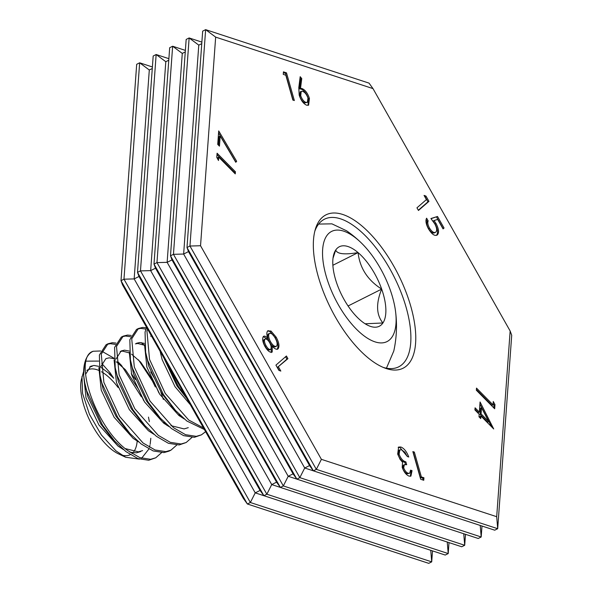 <?xml version="1.0" encoding="UTF-8"?>
<svg xmlns="http://www.w3.org/2000/svg" width="593" height="593" viewBox="0 0 593 593"><rect width="100%" height="100%" fill="white"/><g stroke="black" fill="none" stroke-linecap="round" stroke-linejoin="round"><path stroke-width="0.89" d="M410.89 306.692A85.829 37.759 63.3 0 0 360.44 224.725A85.829 37.759 63.3 0 0 315.313 229.358A85.829 37.759 63.3 0 0 318.204 276.36A85.829 37.759 63.3 0 0 385.042 368.127A85.829 37.759 63.3 0 0 410.89 306.692M383.145 367.378A82.62 36.351 63.3 0 0 398.681 366.837A82.62 36.351 63.3 0 0 406.198 307.611A82.62 36.351 63.3 0 0 324.49 219.188A82.62 36.351 63.3 0 0 314.787 231.329M285.819 75.215L283.261 74.377L283.432 71.857L286.508 72.865L294.343 100.543L292.846 100.054L285.819 75.215M434.061 220.552L433.068 221.048L435.047 224.021C437.856 229.461 438.294 233.242 436.374 235.369L437.367 234.872C434.839 236.437 431.86 234.398 428.42 228.772C425.944 224.124 425.344 220.596 426.612 218.187L428.161 220.922C427.397 222.612 427.842 224.992 429.488 228.075C431.978 231.952 434.106 233.286 435.855 232.093C437.219 230.492 436.833 227.712 434.706 223.761L430.911 218.535L437.508 216.475L444.046 228.031L443.053 228.898L437.678 219.395L434.061 220.552L436.04 223.524C438.842 228.957 439.287 232.745 437.367 234.872L436.885 235.199M434.461 232.871L435.855 232.093M421.371 476.92L423.936 477.758L423.758 480.278L420.682 479.27L412.854 451.592L414.344 452.081L421.371 476.92L420.385 477.417L422.942 478.255L423.936 477.758M263.433 336.446C264.545 335.712 266.005 336.335 267.821 338.314C266.576 334.734 266.539 332.258 267.717 330.894L271.001 331.042L276.123 337.106C279.088 342.502 279.726 346.431 278.028 348.877C276.546 349.803 274.626 348.899 272.254 346.156L272.217 352.042C270.074 352.842 267.673 350.997 264.997 346.512C262.566 341.916 262.039 338.559 263.433 336.446L263.774 336.224M267.717 330.894L268.155 330.597M277.235 349.277L277.613 349.151M426.419 199.589L424.054 195.401L425.982 196.098L428.947 201.346L418.458 210.471L416.953 207.817L426.419 199.589M403.7 467.84C404.886 470.857 406.413 472.665 408.273 473.273L409.659 473.273L410.556 470.16L412.046 470.649L410.912 476.12L409.103 476.12C406.205 474.956 403.907 472.028 402.202 467.336L402.536 462.281L400.06 459.33L397.681 454.082L398.622 447.04L400.912 447.033C404.107 448.345 406.724 451.666 408.77 457.018L407.28 456.528L404.893 452.274L401.683 449.865L399.823 449.842L399.104 454.334C400.905 458.737 403.166 461.25 405.886 461.865L406.687 464.704L404.367 464.704L403.7 467.84L402.714 468.337C403.9 471.353 405.419 473.162 407.287 473.77L408.273 473.273M372.99 88.602L215.659 37.114L200.538 245.747L321.399 459.338L496.697 516.703L510.15 330.998L372.99 88.602L369.039 83.124L205.638 29.65L189.953 246.028L316.328 469.352L497.69 528.704L511.715 335.253L510.15 330.998M479.329 412.128L480.071 401.98L493.702 428.954L480.93 416.034L480.745 418.606L478.988 416.82L479.174 414.248L474.919 409.941L475.067 407.814L479.329 412.128L478.343 412.624L474.971 409.214M493.028 404.841L493.272 401.505L494.97 404.596L494.673 408.77L476.342 390.209L476.498 388.104L493.028 404.841L492.042 405.338L476.394 389.497M220.196 135.975L219.454 146.152L217.727 144.395L218.706 130.927L236.666 161.311L235.769 162.282L220.196 135.975L219.21 136.472L218.565 145.255M278.458 366.889L280.823 371.07L278.895 370.38L275.93 365.132L286.426 356.008L287.924 358.661L277.465 367.386L279.229 370.499M299.198 95.132L298.79 87.697L300.184 76.69L301.755 78.572L300.525 88.32L302.171 88.616C305.321 90.047 307.745 93.316 309.435 98.431L308.597 105.169L306.625 105.206C303.408 103.731 300.933 100.373 299.198 95.132M218.728 157.152L218.491 160.488L216.786 157.397L217.09 153.224L235.414 171.777L235.258 173.89L218.728 157.152L217.742 157.649L217.646 158.954M168.886 58.677L156.152 54.519L153.187 56.009L137.502 272.387L263.878 495.704L266.85 494.214L448.212 553.565L449.005 542.602M263.878 495.704L260.075 490.433L255.227 492.865L445.239 555.055L448.212 553.565L447.248 542.032M260.075 490.433L139.007 276.479L137.502 272.387L140.474 270.89L266.85 494.214L271.727 484.577L280.356 487.394M168.775 60.212L165.803 61.702L156.152 54.519L140.474 270.89L150.659 270.623L271.727 484.577L276.568 482.146L280.37 487.424L283.335 485.926L464.704 545.278L465.498 534.323M185.372 50.398L172.645 46.232L169.68 47.722L153.995 264.1L156.967 262.603L283.335 485.926L288.213 476.29L296.856 479.122M276.568 482.146L155.499 268.192L153.995 264.1L280.37 487.424L461.732 546.768L464.704 545.278L463.733 533.744M185.261 51.925L182.281 53.422L172.645 46.232L156.967 262.603L167.137 262.343L288.213 476.29L293.061 473.859L296.863 479.137L478.225 538.481L481.19 536.991L481.99 526.028M201.872 42.11L189.137 37.945L186.172 39.434L170.487 255.813L296.863 479.137L299.828 477.639L481.19 536.991L480.234 525.45M201.761 43.63L198.781 45.127L189.137 37.945L173.452 254.315L170.487 255.813L171.985 259.904L293.061 473.859M171.985 259.904L167.137 262.343L182.281 53.422M173.452 254.315L299.828 477.639L304.713 468.003L313.356 470.827L309.561 465.564L304.713 468.003L183.637 254.049L173.452 254.315M155.499 268.192L150.659 270.623L165.803 61.702M139.007 276.479L134.159 278.918L255.227 492.865L250.35 502.508L431.711 561.86L432.505 550.89M430.748 550.319L431.711 561.86L428.739 563.35L247.377 503.998L243.434 498.52L122.566 284.929L121.002 280.674L247.377 503.998L250.35 502.508L123.974 279.184L134.159 278.918L149.303 69.996L139.651 62.806L123.974 279.184L121.002 280.674L136.686 64.296L139.651 62.806L152.394 66.972M152.282 68.499L149.303 69.996M215.659 37.114L205.638 29.65L202.673 31.14L186.988 247.518L313.363 470.842L494.725 530.194L497.69 528.704L496.697 516.703M200.538 245.747L189.953 246.028L186.988 247.518L188.485 251.61L309.561 465.564M188.485 251.61L183.637 254.049L198.781 45.127M321.399 459.338L316.328 469.352L313.363 470.842M407.287 473.77L409.659 473.273M410.549 470.975L412.046 470.649M411.06 471.146L410.393 476.275M398.162 447.367L399.919 447.537L400.912 447.033M399.919 447.537L407.406 456.573M399.823 449.842L398.837 450.339L398.118 454.831L399.104 454.334M398.118 454.831C399.919 459.234 402.18 461.747 404.893 462.362L405.886 461.865M404.893 462.362L405.493 464.475M404.367 464.704L403.373 465.201L402.714 468.337M424.662 196.476L425.982 196.098M424.996 196.594L427.961 201.842L428.947 201.346M427.961 201.842L418.317 210.226M479.915 404.1L491.627 426.856M479.856 417.702L479.945 416.531L480.93 416.034M481.538 407.658L480.552 408.154L480.1 414.411L487.735 422.142L488.721 421.645L481.538 407.658L481.086 413.907L488.721 421.645M480.1 414.411L481.086 413.907M493.124 403.536L493.984 405.093L494.97 404.596M493.984 405.093L493.784 407.865M218.565 132.862L235.68 161.807L236.666 161.311M285.574 356.749L286.93 359.158L287.924 358.661M286.93 359.158L277.465 367.386M263.292 336.594L266.835 338.818L267.821 338.314M267.673 330.931L270.008 331.539L271.001 331.042M270.008 331.539L275.13 337.61L276.123 337.106M275.13 337.61C278.102 342.999 278.732 346.927 277.035 349.373M271.223 352.538L271.268 346.653L272.254 346.156M268.251 334.029L269.519 333.348L268.251 334.029C267.154 335.764 267.584 338.492 269.541 342.198C271.787 345.941 273.796 347.431 275.552 346.668M264.315 339.47L263.922 339.67C263.047 341.094 263.44 343.288 265.101 346.245C266.806 349.166 268.34 350.359 269.696 349.826M264.13 339.537L264.908 339.174C264.041 340.597 264.434 342.784 266.087 345.749C267.791 348.669 269.326 349.863 270.69 349.329C271.557 347.861 271.194 345.608 269.6 342.569C267.836 339.7 266.279 338.566 264.908 339.174L263.922 339.67M265.101 346.245L266.087 345.749M269.481 349.974L270.69 349.329M269.244 333.533C268.147 335.267 268.57 337.988 270.527 341.701C272.78 345.445 274.781 346.935 276.546 346.171C277.672 344.429 277.198 341.687 275.108 337.936C272.913 334.2 270.964 332.732 269.244 333.533M269.541 342.198L270.527 341.701M275.271 346.861L276.546 346.171M422.942 478.255L422.824 479.967M413.106 452.496L414.344 452.081M413.358 452.578L420.385 477.417M431.037 218.684L437.508 216.475M436.522 216.971L443.06 228.527L444.046 228.031M435.047 224.021L436.04 223.524M426.078 219.484L427.175 221.419L428.161 220.922M427.175 221.419C426.404 223.109 426.849 225.488 428.494 228.572L429.488 228.075M428.494 228.572C430.992 232.449 433.112 233.783 434.869 232.589M283.38 72.657L285.522 73.362L286.508 72.865M285.522 73.362L293.098 100.135M299.999 78.15L300.77 79.069L301.755 78.572M300.77 79.069L299.532 88.817L300.525 88.32M299.532 88.817L301.185 89.113L302.171 88.616M301.185 89.113C304.335 90.544 306.751 93.82 308.442 98.927L309.435 98.431M308.442 98.927L308.063 105.346M301.229 91.352L300.243 91.848L299.732 96.214C300.999 99.765 302.726 101.996 304.913 102.893L307.315 102.396L307.982 98.09C306.67 94.48 304.898 92.226 302.66 91.352L301.229 91.352L300.725 95.718C301.985 99.268 303.712 101.492 305.906 102.396L307.315 102.396M304.913 102.893L305.906 102.396M299.732 96.214L300.725 95.718M216.986 154.617L234.42 172.274L235.414 171.777M234.42 172.274L234.368 172.986M165.61 360.996L178.582 386.777L186.313 397.584M147.509 329.011L146.945 331.131L149.532 359.395L165.262 393.47L188.722 420.052L203.488 427.931M146.597 327.403L145.048 332.087L145.641 352.205L147.627 360.351L163.364 394.427L175.595 410.534L186.817 421.008L204.37 429.495M146.427 327.781L142.698 327.425L138.428 328.492L131.728 338.781L134.307 367.045L150.044 401.12L173.497 427.701L185.527 434.684L196.298 436.352L201.412 434.854L205.615 431.697M145.893 329.1L140.793 328.381L137.502 329.026M138.428 328.492L136.523 329.449L129.823 339.737L130.416 359.855L132.409 368.001L148.139 402.076L160.377 418.184L171.592 428.657L183.63 435.64L194.393 437.308L201.405 434.854M131.201 335.43L127.473 335.075L123.203 336.142L116.502 346.431L119.089 374.694L134.819 408.77L158.272 435.351L170.31 442.334L181.073 443.994L186.187 442.504L191.976 437.404M144.625 345.556L141.119 342.576M130.675 336.75L125.568 336.031L122.284 336.676M123.203 336.142L121.306 337.098L114.597 347.387L115.198 367.504L117.184 375.651L132.914 409.726L145.152 425.833L156.374 436.307L168.405 443.29L179.168 444.95L186.187 442.504M115.976 343.08L112.247 342.724L107.985 343.792L101.277 354.08L103.864 382.337L119.593 416.419L143.054 443.001L155.084 449.983L165.847 451.644L170.962 450.154L176.758 445.054M129.4 353.206L128.748 352.613M115.45 344.4L110.35 343.681L107.059 344.325M107.985 343.792L106.08 344.748L99.379 355.037L99.972 375.154L101.959 383.293L117.696 417.376L129.926 433.483L141.149 443.957L153.179 450.939L163.942 452.6L169.064 451.11M179.368 415.819L179.153 414.255M100.647 350.974L93.153 351.256C72.642 357.401 94.606 427.034 127.829 450.65L139.866 457.633L150.629 459.293L155.744 457.803L161.533 452.704M155.366 386.984L152.416 381.01L138.48 359.832M93.153 351.256L92.716 351.464A61.657 27.122 63.3 0 0 92.716 351.464A61.657 27.122 63.3 0 0 84.391 364.495L83.65 375.287L84.747 382.804L86.741 390.943L102.47 425.025L114.708 441.133L125.924 451.607L137.961 458.589L148.724 460.25L155.737 457.803M164.142 423.469L163.927 421.905M139.474 459.123L125.694 457.262L118.415 453.83A47.425 20.866 -116.7 0 1 110.305 448.419A47.425 20.866 -116.7 0 1 81.285 379.935L83.509 371.848M86.845 370.395A47.425 20.866 -116.7 0 1 99.209 370.595M101.425 371.729A47.425 20.866 -116.7 0 1 107.667 376.17A47.425 20.866 -116.7 0 1 118.118 387.503M125.694 457.262L115.88 450.828L101.366 434.951L89.476 414.396L82.56 393.411L81.99 376.444M137.168 441.088A47.425 20.866 -116.7 0 1 133.759 451.703M132.825 452.8A47.425 20.866 -116.7 0 1 131.972 453.578M130.282 454.668A47.425 20.866 -116.7 0 1 121.743 455.09M109.142 373.946L113.73 378.29L109.994 372.663L101.751 363.45M117.518 361.345L121.476 365.399L141.408 396.865M150.815 438.271L150.17 444.216M149.962 445.261L149.458 447.3M148.917 449.005L141.616 458.241M395.538 311.355A61.657 27.122 63.3 0 0 360.989 242.604A61.657 27.122 63.3 0 0 357.609 239.535A61.657 27.122 63.3 0 0 322.57 255.227A61.657 27.122 63.3 0 0 361.041 333.459A61.657 27.122 63.3 0 0 395.538 311.355A116.072 116.072 0 0 1 393.782 351.041L386.436 368.194M332.799 263.929A44.497 19.576 63.3 0 0 336.972 283.899A44.497 19.576 63.3 0 0 360.566 320.39A44.497 19.576 63.3 0 0 368.171 325.461A44.497 19.576 63.3 0 0 382.915 322.985A44.497 19.576 63.3 0 0 381.677 289.095A44.497 19.576 63.3 0 0 358.083 252.603A44.497 19.576 63.3 0 0 335.734 250.009A44.497 19.576 63.3 0 0 333.34 256.139A44.497 19.576 63.3 0 0 332.799 263.929M318.641 224.072L331.902 223.843L346.601 230.803A116.072 116.072 0 0 1 360.989 242.604M365.125 323.778L382.915 322.985C376.266 314.824 375.851 303.527 381.677 289.095C367.645 280.17 359.781 268.006 358.083 252.603C344.459 254.879 337.009 254.012 335.734 250.009L332.999 258.289M348.069 305.981L381.677 289.095M332.866 265.271L358.083 252.603M98.66 361.093L86.193 361.152M84.391 364.495A61.657 27.122 63.3 0 0 83.65 375.287L86.007 397.814L98.898 424.929L117.97 446.047L123.396 449.568M102.04 351.345L113.952 358.194M92.048 366.422L89.765 366.822M130.023 452.266L136.516 452.807L140.697 451.57M143.721 400.668L138.858 389.712L125.397 369.713L116.31 361.804M98.868 367.645L101.233 390.164L114.123 417.279L133.195 438.397L138.614 441.918M165.032 424.106L165.054 423.002M158.946 393.018L154.084 382.062L140.615 362.064L131.535 354.154M129.37 352.917L122.558 351.123L120.209 351.523M114.093 359.995L116.45 382.515L129.348 409.63L148.413 430.748L153.839 434.269M180.25 416.456L180.272 415.352M144.596 345.267L137.776 343.473L135.434 343.873M129.318 352.346L131.676 374.865L144.566 401.98L163.638 423.098L169.064 426.619M151.467 336.009L150.659 336.224M144.536 344.696L146.901 367.215L159.791 394.33L178.864 415.448L184.282 418.969M160.095 351.249L162.119 359.566L175.017 386.68L190.39 404.782M113.73 378.29L109.512 373.76L100.832 367.26M98.764 366.348L94.013 365.466L90.685 366.274L85.548 374.331M85.533 386.377L87.912 396.858L100.803 423.973L110.194 436.166L114.708 441.133M125.301 448.612L138.421 451.851L142.594 450.613M135.5 379.579L131.29 373.56M113.989 358.698L109.238 357.816L105.902 358.624L100.773 366.689M99.972 375.154L103.13 389.208L116.028 416.323L125.419 428.517L129.926 433.483M166.818 425.292L166.855 424.684M163.349 399.423L160.851 392.062M154.254 377.86L150.726 371.93M129.215 351.049L124.456 350.166L121.128 350.974L115.998 359.039M115.198 367.504L118.355 381.558L131.246 408.673L140.645 420.867L145.152 425.833M182.036 417.642L182.081 417.035M144.433 343.399L139.681 342.517L136.353 343.325M130.416 359.855L133.581 373.909L146.471 401.024L155.863 413.217L160.377 418.184M170.969 425.663L184.089 428.909L188.263 427.664M145.641 352.205L148.799 366.259L161.696 393.374L173.245 407.851M163.764 357.742L176.914 385.724L186.817 398.474M170.962 450.154L169.057 451.11M148.472 417.109L149.362 421.63M84.747 382.804L86.044 389.401M171.088 405.568L175.595 410.534"/></g></svg>
